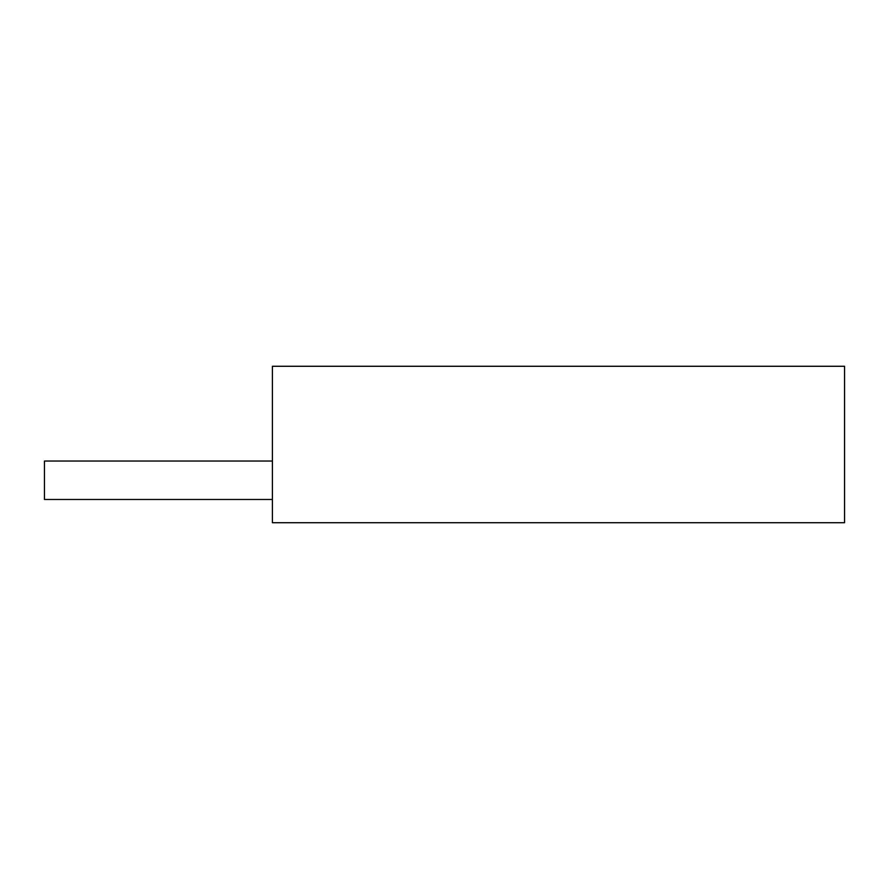 <?xml version="1.0" encoding="UTF-8"?>
<svg xmlns="http://www.w3.org/2000/svg" width="889" height="889" viewBox="0 0 889 889"><rect width="100%" height="100%" fill="white"/><g stroke="black" fill="none" stroke-linecap="round" stroke-linejoin="round"><path stroke-width="1.33" d="M272.412 522.721L844.55 522.721L844.55 366.279L272.412 366.279L272.412 522.721M44.45 480.26L44.45 499.474L272.412 499.474L44.45 499.474L272.412 499.474L44.45 499.474L44.45 461.035L44.45 480.26M44.45 461.035L272.412 461.035L44.45 461.035"/></g></svg>
